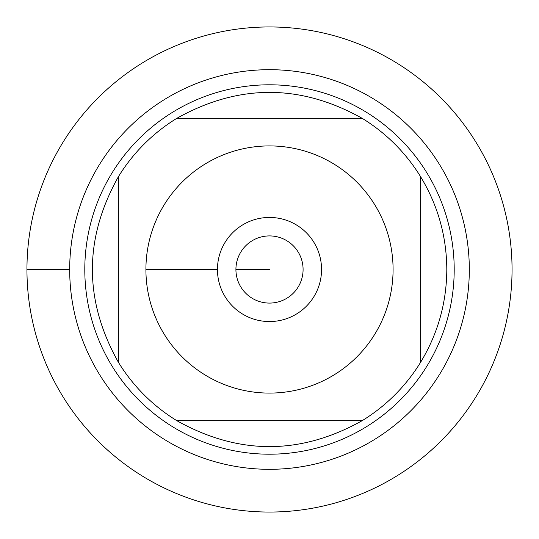 <?xml version="1.0" encoding="UTF-8"?>
<svg xmlns="http://www.w3.org/2000/svg" width="539" height="539" viewBox="0 0 539 539"><rect width="100%" height="100%" fill="white"/><g stroke="black" fill="none" stroke-linecap="round" stroke-linejoin="round"><path stroke-width="0.81" d="M26.95 269.5A242.55 242.55 0 0 1 390.775 59.445A242.55 242.55 0 0 1 390.775 479.555A242.55 242.55 0 0 1 26.95 269.5L69.686 269.5A199.814 199.814 0 0 1 369.404 96.454A199.814 199.814 0 0 1 369.404 442.546A199.814 199.814 0 0 1 69.686 269.5M84.798 269.5A184.702 184.702 0 0 1 361.851 109.545A184.702 184.702 0 0 1 361.851 429.455A184.702 184.702 0 0 1 84.798 269.5M217.446 269.5A52.054 52.054 0 0 1 295.527 224.419A52.054 52.054 0 0 1 295.527 314.581A52.054 52.054 0 0 1 217.446 269.5L145.921 269.5L217.446 269.5M393.079 269.5A123.579 123.579 0 0 0 235.914 150.57A123.579 123.579 0 0 0 164.173 334.146A123.579 123.579 0 0 0 393.079 269.5M362.255 118.378C300.418 83.734 238.582 83.734 176.745 118.378A177.311 177.311 0 0 0 118.378 176.745C83.734 238.582 83.734 300.418 118.378 362.255A177.311 177.311 0 0 0 176.745 420.622C238.582 455.266 300.418 455.266 362.255 420.622A177.311 177.311 0 0 0 420.622 362.255L420.622 176.745A177.311 177.311 0 0 0 362.255 118.378L176.745 118.378A177.311 177.311 0 0 0 118.378 176.745L118.378 362.255A177.311 177.311 0 0 0 176.745 420.622L362.255 420.622A177.311 177.311 0 0 0 420.622 362.255C437.87 333.742 446.602 302.824 446.811 269.5C446.602 236.176 437.87 205.258 420.622 176.745A177.311 177.311 0 0 0 362.255 118.378M235.92 269.5A33.58 33.58 0 0 0 286.29 298.586A33.58 33.58 0 0 0 286.29 240.414A33.58 33.58 0 0 0 235.92 269.5L269.5 269.5L235.92 269.5M512.05 269.5A242.55 242.55 0 0 1 148.225 479.555A242.55 242.55 0 0 1 148.225 59.445A242.55 242.55 0 0 1 512.05 269.5"/></g></svg>
